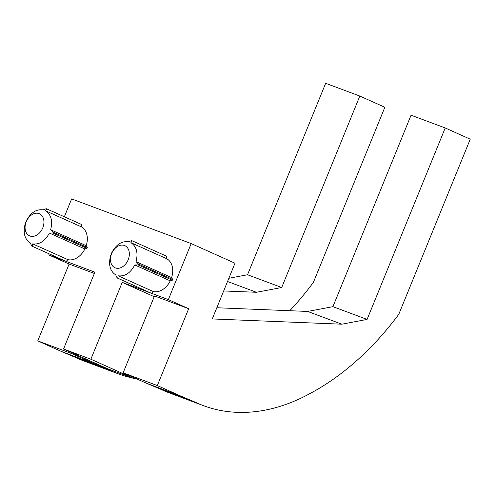 <?xml version="1.0" encoding="UTF-8"?>
<svg xmlns="http://www.w3.org/2000/svg" width="495" height="495" viewBox="0 0 495 495"><rect width="100%" height="100%" fill="white"/><g stroke="black" fill="none" stroke-linecap="round" stroke-linejoin="round"><path stroke-width="0.74" d="M42.762 227.892A12.103 8.811 114.1 0 1 29.935 235.997A12.103 8.811 114.1 0 1 26.241 221.717A12.103 8.811 114.1 0 1 39.074 213.605A12.103 8.811 114.1 0 1 42.762 227.892M46.827 208.927L81.285 224.365L81.322 226.821A17.826 12.988 114.1 0 1 86.198 245.687L50.651 229.754C52.878 220.857 51.152 214.521 45.484 210.765L46.827 208.927L46.227 208.698L43.084 209.861C36.302 208.983 30.746 212.596 26.421 220.702L25.152 223.988C22.925 232.891 24.639 239.221 30.306 242.977L31.723 246.052L66.157 261.434L31.723 246.052M50.651 229.754L53.114 232.192L52.798 233.009L49.382 233.046C45.051 241.152 39.495 244.759 32.707 243.88L32.324 246.275M111.641 253.626A12.103 8.811 114.1 0 1 124.474 245.514A12.103 8.811 114.1 0 1 128.168 259.801A12.103 8.811 114.1 0 1 115.335 267.906A12.103 8.811 114.1 0 1 111.641 253.626M136.051 261.663L138.52 264.101L172.662 279.403L171.598 277.596A17.826 12.988 -65.9 0 0 166.722 258.73L166.685 256.274L132.227 240.836L130.89 242.674C136.558 246.442 138.278 252.772 136.051 261.663L171.598 277.596M134.782 264.955L138.198 264.924L172.328 280.213L170.268 280.857L134.782 264.955C130.445 273.067 124.889 276.674 118.113 275.789L117.723 278.184L117.123 277.961L115.706 274.886C110.038 271.118 108.318 264.788 110.552 255.896L111.821 252.611C116.158 244.499 121.708 240.886 128.483 241.77L131.627 240.607L132.227 240.836M203.464 405.659L169.302 392.894A224.693 153.815 -69.5 0 1 163.09 390.345A224.693 153.815 -69.5 0 1 160.962 389.361L195.123 402.126A224.693 153.815 -69.5 0 0 197.251 403.109A224.693 153.815 -69.5 0 0 203.464 405.659A224.693 153.815 -69.5 0 0 310.588 393.228A261.614 179.091 -69.5 0 0 398.778 314.313L470.25 139.182L445.222 127.97L367.092 319.423L341.816 324.194L212.256 318.941L235.001 263.21L191.2 243.583L71.639 198.91L64.35 216.779M150.666 292.99L122.228 282.367L90.863 359.215L63.539 349L107.335 368.627L134.665 378.842L134.968 378.087M172.328 280.213L172.662 279.403M117.723 278.184L151.557 293.349L153.32 291.567A17.826 12.988 -65.9 0 0 170.268 280.857M151.569 293.331L168.343 299.599L191.2 243.583M65.266 261.082L48.782 254.925L49.203 253.886M53.114 232.192L87.262 247.494L86.198 245.687M87.262 247.494L86.928 248.304L84.868 248.948A17.826 12.988 114.1 0 1 67.92 259.658L66.169 261.422L94.898 272.157L63.539 349M168.343 299.599L188.675 308.707L154.514 295.948L123.156 372.791L157.317 385.555L180.78 396.074L146.619 383.309L160.962 389.361M123.156 372.791L146.619 383.309M188.675 308.707L157.317 385.555M180.78 396.074L195.123 402.126M216.822 307.748L307.661 311.435L332.931 306.659L411.06 115.205L445.222 127.97M90.863 359.215L134.665 378.842M72.221 352.898L71.917 353.647L95.38 364.159L61.219 351.4L75.562 357.452A224.693 153.815 -69.5 0 0 83.903 360.985L118.058 373.75A224.693 153.815 -69.5 0 1 109.723 370.217L75.562 357.452M71.917 353.647L37.756 340.882L61.219 351.4M48.782 254.925L69.114 264.039L37.756 340.882M228.851 278.277L247.531 274.75L325.661 83.296L359.822 96.061L384.85 107.273L313.378 282.404A261.614 179.091 -69.5 0 1 289.779 310.705M223.678 290.961L256.416 292.285L281.692 287.515L247.531 274.75M281.692 287.515L359.822 96.061M256.416 292.285L227.539 281.494M95.38 364.159L109.723 370.217M136.577 378.805A224.693 153.815 -69.5 0 1 134.813 378.477M132.276 377.951A224.693 153.815 -69.5 0 1 118.058 373.75M307.661 311.435L341.816 324.194M332.931 306.659L367.092 319.423M94.359 273.469L69.114 264.039M122.228 282.367L154.211 296.697M117.123 277.961L151.557 293.349M118.113 275.789L153.32 291.567M138.52 264.101L138.198 264.924M130.89 242.674L166.722 258.73M32.707 243.88L67.92 259.658M49.382 233.046L84.868 248.948M52.798 233.009L86.928 248.304M45.484 210.765L81.322 226.821"/></g></svg>
